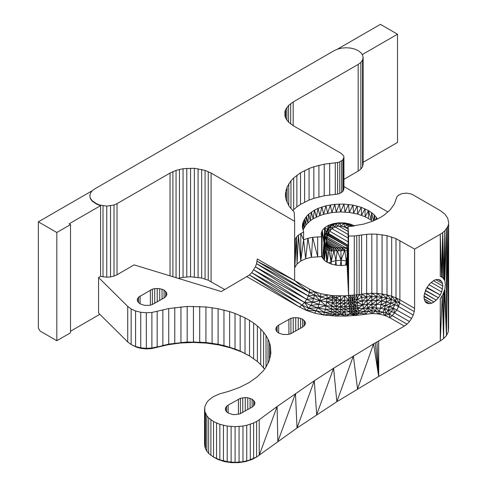 <?xml version="1.0" encoding="UTF-8"?>
<svg xmlns="http://www.w3.org/2000/svg" width="487" height="487" viewBox="0 0 487 487"><rect width="100%" height="100%" fill="white"/><g stroke="black" fill="none" stroke-linecap="round" stroke-linejoin="round"><path stroke-width="0.73" d="M56.821 340.717L70.505 332.816L70.505 224.598L56.821 232.494L56.821 340.717L40.062 331.038L38.351 328.08L38.351 221.835L56.821 232.494M249.813 356.088L241.637 351.918L230.747 347.895L218.882 344.924L206.342 343.098L193.461 342.452L180.561 343.006L167.991 344.747L151.354 348.625L146.362 348.905L141.413 348.455L136.817 347.298L131.149 344.528L127.728 341.953L98.569 313.062L98.569 277.511L100.59 276.348L100.59 205.648L69.136 223.807L70.505 224.598M337.168 49.315L380.402 24.35L397.508 34.224L362.249 54.581M363.132 162.293L397.508 142.447L397.508 34.224M70.505 331.239L99.829 314.31M343.938 179.301L358.17 171.083L360.861 169.056L362.553 166.7L363.132 164.168L363.132 57.527L362.553 54.994L360.861 52.639L358.17 50.618L354.664 49.059L350.579 48.085L346.196 47.75L341.819 48.085L337.734 49.059L334.228 50.618L94.788 188.853L92.098 190.874L90.405 193.236L89.833 195.762L90.405 198.294L92.098 200.65L96.499 203.663L96.499 204.059L92.098 201.046L90.405 198.69L89.833 195.762M90.405 198.69L90.405 198.294M92.098 201.046L92.098 200.65M94.788 203.073L94.788 202.677M100.59 205.648L96.499 204.059M99.506 205.392L99.506 204.997L96.499 203.663M348.12 248.327L347.645 248.394L348.12 258.232L348.12 226.638L363.454 224.178L372.725 221.183L380.846 217.226L384.383 214.931L390.227 209.806L394.281 204.132L396.942 196.766L398.056 195.524L401.672 193.71L406.353 193.12L410.949 193.899L412.86 194.751L440.26 210.573L444.814 214.061L447.675 218.097L448.649 222.425L448.557 327.842L448.296 331.769L446.469 335.537L443.566 338.629L440.26 340.912L378.691 376.463L336.864 401.708L297.015 428L256.6 457.019L252.138 459.411L245.807 461.53L238.746 462.638L231.428 462.65L224.355 461.573L217.999 459.472L219.856 459.874L213.531 457.098L213.531 421.547L208.667 417.919L206.896 415.861L204.808 411.43L204.771 406.84L206.792 402.402L208.539 400.338L213.349 396.68L219.631 393.867L228.872 391.304L239.507 387.463L248.936 382.691L256.917 377.102L263.248 370.851L265.738 367.521L269.287 360.581L270.863 353.392L270.425 346.16L270.425 356.332M224.769 289.57L208.235 280.226L201.673 278.04L190.563 276.762L183.051 277.334L178.266 278.375M156.059 347.633L157.167 346.896L151.889 348.01L146.295 348.327L140.737 347.821L135.581 346.525L131.149 344.528L131.149 308.983L127.728 306.402L127.728 341.953M224.915 346.269L223.953 345.575L218.103 344.272L205.94 342.501L187.172 341.996L168.739 344.102L151.354 348.625L151.889 348.01L151.889 312.465L146.295 312.776L140.737 312.27L135.581 310.98L131.149 308.983M131.149 344.528L136.817 347.298L135.581 346.525L141.413 348.455L140.737 347.821L146.362 348.905L146.295 312.776M249.74 356.04L240.17 351.054L235.026 348.978L223.953 345.575L230.747 347.895L229.608 347.152L236.335 349.782L235.026 348.978L240.17 351.054L249.514 355.887L257.392 361.524L260.715 364.599L264.544 369.116M180.561 343.006L180.939 342.41L186.99 342.58L187.172 341.996L193.461 342.452L193.442 341.874L199.926 342.623L199.713 342.038L206.342 343.098L205.94 342.501L212.673 343.865L212.082 343.244L218.882 344.924L218.103 344.272L218.103 308.728L205.94 306.95L187.172 306.451L168.739 308.551L151.889 312.465M157.167 311.351L157.167 346.896L161.921 346.05L162.859 345.362L167.991 344.747L168.739 344.102L174.212 343.731L174.778 343.116L174.778 307.565M361.725 297.545L356.916 299.316L362.139 301.203L366.723 296.9L361.725 297.545L359.175 294.586L361.591 294.203L362.139 301.203L357.196 302.263L362.791 304.935L357.659 305.702L358.109 308.277L362.791 304.935L366.942 300.589L362.139 301.203L362.791 304.935L367.295 304.357L371.843 300.345L371.891 304.125L376.761 300.479L376.5 304.259L367.295 304.357L366.942 300.589L371.818 296.65L366.723 296.9L361.591 294.203L366.644 293.551L366.942 300.589L371.843 300.345L376.926 296.79L371.818 296.65L366.644 293.551L371.812 293.296L371.843 300.345L376.761 300.479L381.96 297.326L381.601 300.996L376.761 300.479L376.926 296.79L371.812 293.296L376.987 293.442L376.926 296.79L381.96 297.326L376.987 293.442L382.082 293.984L381.96 297.326L386.824 298.245L382.082 293.984L387.007 294.915L386.824 298.245L391.426 299.529L387.007 294.915L391.676 296.218L391.426 299.529L395.694 301.161L391.676 296.218L395.998 297.867L399.547 303.103L395.694 301.161L395.998 297.867L399.894 299.834L399.547 303.103L398.524 306.554L396.893 309.951L392.291 315.673L389.472 314.249L389.637 317.609L404.35 326.101L373.578 343.883L333.601 368.227L314.298 380.761L277.097 406.523L259.224 455.29L259.224 419.739L256.6 421.474L256.6 457.019L245.807 461.53L246.739 460.848L238.746 462.638L239.068 462.047L231.428 462.65L231.118 462.06L227.21 461.621L219.856 459.874L219.856 424.329L213.531 421.547M246.739 425.297L246.739 460.848L252.138 459.411L253.611 458.541L253.611 422.996L246.739 425.297L242.97 426.046L235.093 426.655L227.21 426.07L219.856 424.329M245.807 461.53L239.068 462.047L239.068 426.496M238.746 462.638L231.118 462.06L231.118 426.515M231.428 462.65L227.21 461.621L227.21 426.07M223.436 425.34L223.436 460.885L224.355 461.573L227.21 461.621M224.355 461.573L219.856 459.874M204.528 409.135L204.528 444.686L205.599 449.233L208.667 453.464L213.531 457.098L217.999 459.472L216.538 458.608L216.538 423.057M211.09 281.669L211.09 173.055L294.629 221.287L294.629 280.53L257.264 258.956L256.558 263.68L255.401 266.846L251.736 272.665L249.441 274.991L221.348 291.543L134.126 264.885L117.026 274.759L117.026 203.663L114.019 204.997L106.763 206.117L99.506 204.997M211.09 173.055L205.076 170.389L194.356 168.289L183.051 168.715L176.05 170.389L170.042 173.055L117.026 203.663M208.235 280.226L208.235 171.607M165.592 296.802L164.058 297.959L164.058 290.063L166.56 292.565L166.889 294.014L166.56 295.457L165.592 296.802L165.592 291.22M166.56 295.457L166.56 292.565M164.058 290.063L159.718 288.614L154.714 288.614L152.376 289.175L138.576 297.143L137.608 298.488L137.279 299.937L137.608 301.38L137.608 298.488M162.049 299.121L162.049 289.175M159.718 300.467L159.718 288.614M157.216 301.91L157.216 288.426M154.714 303.358L154.714 288.614M152.376 304.515L152.376 289.175M150.373 305.112L150.373 290.063M137.608 301.38L140.11 303.888L140.11 295.986M138.576 302.731L138.576 297.143M164.058 297.959L151.792 304.777L149.46 305.331L144.45 305.331L140.11 303.888M98.569 277.511L127.728 306.402M135.581 346.525L135.581 310.98M140.737 347.821L140.737 312.27M168.739 344.102L168.739 308.551M269.451 360.009L269.451 342.574L270.425 346.16M267.984 363.564L267.984 339.055L269.451 342.574M162.859 345.362L162.859 309.817M266.03 367.021L266.03 335.61L267.984 339.055M263.601 367.819L263.601 332.268L266.03 335.61M260.715 364.599L260.715 329.054L263.601 332.268M257.392 361.524L257.392 325.98L260.715 329.054M253.648 358.615L253.648 323.07L257.392 325.98M249.514 355.887L249.514 320.343L253.648 323.07M249.514 320.343L245.01 317.816L235.026 313.433L229.608 311.601L218.103 308.728M245.01 353.367L245.01 317.816M240.17 351.054L240.17 315.509M235.026 348.978L235.026 313.433M229.608 347.152L229.608 311.601M223.953 345.575L223.953 310.03M212.082 343.244L212.082 307.699M205.94 342.501L205.94 306.95M199.713 342.038L199.713 306.493M193.442 341.874L193.442 306.323M187.172 341.996L187.172 306.451M180.939 342.41L180.939 306.865M235.093 462.206L235.093 426.655M242.97 461.591L242.97 426.046M250.306 459.825L250.306 424.274M256.6 421.474L253.611 422.996M204.808 446.981L204.808 411.43M205.599 449.233L205.599 413.682M206.896 451.406L206.896 415.861M208.667 453.464L208.667 417.919M210.895 455.369L210.895 419.824M284.925 115.997L285.668 118.146L288.566 122.188L293.18 125.658L293.18 101.96L288.566 105.429L285.668 109.472L284.925 111.62L284.925 115.997L284.925 111.62M290.678 124.008L290.678 103.609M378.691 340.912L378.691 376.463L373.578 343.883L357.537 388.949L353.367 355.93L336.864 401.708L333.601 368.227L316.684 414.729L314.298 380.761L297.015 428L295.463 393.526L277.852 441.526L277.097 406.523L259.224 419.739M448.296 331.769L448.649 222.425L448.296 331.769L447.675 226.753L446.469 335.537L444.734 289.479M448.405 224.604L447.675 226.753L444.814 230.789L444.704 280.5M443.736 278.911L444.814 230.789L444.467 280.11M444.814 230.789L442.732 232.616L442.476 277.304L441.502 276.671L440.26 234.271L414.607 249.082L395.998 238.624L387.007 235.665L376.987 234.192L371.812 234.052L366.644 234.308L354.286 235.97L348.576 236.061L348.12 226.638M443.73 278.911L442.732 232.616L441.502 276.671L440.26 276.251L440.26 234.271L442.732 232.616M444.808 280.786L446.469 228.823L446.469 335.537L444.515 290.088M446.469 335.537L444.856 288.791M443.608 292.614L443.566 338.629L442.281 295.524M444.375 290.471L443.566 338.629M442.269 295.536L440.26 340.912L440.26 298.939L443.012 294.282L444.783 289.345L445.392 284.633L444.783 280.622L442.476 277.304M205.076 279.008L205.076 170.389M201.673 278.04L201.673 169.421M198.075 277.334L198.075 168.715M194.356 276.908L194.356 168.289M190.563 276.762L190.563 168.143M186.777 276.908L186.777 168.289M183.051 277.334L183.051 168.715M179.46 278.04L179.46 169.421M176.05 277.7L176.05 170.389M172.897 276.732L172.897 171.607M170.042 275.861L170.042 173.055M360.861 169.056L360.861 62.415L358.17 64.436L293.18 101.96M358.17 171.083L358.17 64.436M362.553 166.7L362.553 60.059L360.861 62.415M363.132 57.527L362.553 60.059M288.566 122.188L288.566 105.429M286.892 120.222L286.892 107.396M285.668 118.146L285.668 109.472M398.524 306.554L394.817 304.685L395.694 301.161L398.524 306.554L413.232 315.046L411.6 318.443L393.417 308.198L394.768 313.062L409.476 321.554L407.004 324.165L392.291 315.673L389.637 317.609L384.493 315.345L378.502 313.951L372.08 313.525L355.82 315.418L345.752 316.069L335.616 316.045L323.538 314.998L314.73 313.165L306.615 310.475L299.438 307.005L247.006 276.732M117.026 274.759L114.019 276.086L110.519 276.926L106.763 277.213L100.59 276.348M275.812 329.084L276.141 330.527L277.103 331.872L278.643 333.029L278.643 325.133L277.103 326.29L276.141 327.635L275.812 329.084M302.585 319.21L305.093 321.712L305.422 323.155L305.093 324.604L302.585 327.106L302.585 319.21L298.251 317.761L293.241 317.761L290.909 318.321L278.643 325.133M302.585 327.106L290.319 333.918L287.987 334.478L282.977 334.478L278.643 333.029M252.108 407.089L252.108 399.188L254.61 401.69L254.938 403.139L254.61 404.581L253.642 405.933L252.108 407.089L239.841 413.901L235.002 414.65L232.5 414.455L228.16 413.013L228.16 405.111L226.625 406.268L225.658 407.619L225.329 409.062L225.658 410.504L226.625 411.856L228.16 413.013M252.108 399.188L247.767 397.739L245.265 397.55L240.426 398.299L228.16 405.111M293.18 125.658L341.107 153.332L343.554 155.706L343.938 157.082L342.909 159.785L339.768 161.873L337.625 162.518L324.214 164.168L313.847 166.767L309.062 168.508L300.528 172.782L293.667 177.968L290.952 180.835L287.105 186.971L285.485 193.424L285.534 196.693L286.161 199.938L289.101 206.238L294.185 212.064L294.629 221.287M343.938 186.558L387.987 211.991M440.26 276.251L443.012 277.73L441.502 276.671M249.441 274.991L299.438 307.005L302.098 305.069L249.441 274.991M251.736 272.665L302.098 305.069L306.615 310.475L308.764 308.295L302.098 305.069L304.57 302.457L251.736 272.665M253.757 269.901L304.57 302.457L308.764 308.295L310.767 305.452L304.57 302.457L306.694 299.347L253.757 269.901M255.401 266.846L306.694 299.347L308.326 295.95L255.401 266.846M256.558 263.68L308.326 295.95L309.355 292.504L256.558 263.68M257.087 261.257L309.355 292.504L309.702 289.235L294.629 280.53L257.087 261.257M114.019 276.086L114.019 204.997M110.519 276.926L110.519 205.831M106.763 277.213L106.763 206.117M103.007 276.926L103.007 205.831M356.74 235.678L356.916 299.316L359.175 294.586L344.577 295.865L332.493 295.621L332.469 297.673L331.86 295.572L320.823 293.716L314.919 291.756L309.702 289.235M320.823 293.716L320.616 297.04L314.919 291.756L314.639 295.055L312.49 302.147L306.694 299.347L313.805 298.604L308.326 295.95L314.639 295.055L309.355 292.504L294.629 280.53M336.523 295.834L336.511 297.886L332.469 297.673L332.396 300.022L320.616 297.04L327.227 295.043L326.15 305.793L319.04 304.32L312.49 302.147L310.767 305.452L317.78 307.778L314.73 313.165M352.399 295.402L352.527 299.797L348.68 300.089L344.577 295.865L344.613 300.266L336.474 300.236L332.469 297.673L327.1 298.385L331.86 295.572L336.511 297.886L340.547 295.913L340.541 300.315L336.511 297.886L336.474 300.236L332.396 300.022L331.081 314.012L324.494 312.496L323.538 314.998L316.307 310.797L308.764 308.295L317.78 307.778L325.383 309.355L324.494 312.496L316.307 310.797L306.615 310.475M344.577 295.865L340.541 300.315L340.535 303.279L332.237 302.975L336.474 300.236L336.127 309.263L331.732 309.032L326.15 305.793L325.383 309.355L331.416 311.735L324.494 312.496L317.78 307.778L319.04 304.32L310.767 305.452M348.12 244.973L347.109 245.253L347.109 265.001L348.576 295.305L354.286 295.213L354.439 299.608L352.527 299.797L350.5 295.56L350.603 299.955L348.595 295.688L348.68 300.089L344.613 300.266L344.68 303.231L340.535 303.279L336.274 306.268L332.237 302.975L320.008 300.656L313.805 298.604M344.613 300.266L340.535 303.279L340.516 306.743L326.15 305.793L320.008 300.656L314.639 295.055L320.616 297.04L319.04 304.32M277.103 331.872L277.103 326.29M276.141 330.527L276.141 327.635M288.907 334.259L288.907 319.21M305.093 324.604L305.093 321.712M304.125 325.949L304.125 320.367M300.582 328.262L300.582 318.321M298.251 329.614L298.251 317.761M295.743 331.057L295.743 317.573M293.241 332.499L293.241 317.761M290.909 333.662L290.909 318.321M226.625 411.856L226.625 406.268M225.658 410.504L225.658 407.619M238.423 414.236L238.423 399.188M254.61 404.581L254.61 401.69M253.642 405.933L253.642 400.344M250.099 408.246L250.099 398.299M247.767 409.591L247.767 397.739M245.265 411.034L245.265 397.55M242.757 412.483L242.757 397.745M240.426 413.64L240.426 398.299M356.74 294.927L354.439 299.608L356.916 299.316L357.659 305.702L344.784 306.694L344.881 309.3L340.516 306.743L348.68 300.089L348.814 303.048L350.603 299.955L350.774 302.914L344.68 303.231L344.784 306.694L340.516 306.743L340.504 309.348L336.127 309.263L335.787 314.261L331.081 314.012L323.538 314.998M362.791 304.935L363.643 308.484L367.295 304.357L367.752 307.954L363.643 308.484L358.109 308.277L355.066 306.006L357.196 302.263L354.67 302.555L355.443 308.588L340.504 309.348L340.486 312.064L335.963 311.972L331.732 309.032L325.383 309.355M332.396 300.022L326.734 302.056L336.127 309.263L340.516 306.743M381.035 304.74L391.426 299.529L390.714 303.115L386.282 301.879L385.418 305.568L381.035 304.74L380.292 308.301L376.153 307.863L375.751 311.053L371.946 307.747L367.752 307.954L371.891 304.125L371.946 307.747L381.601 300.996L386.824 298.245L386.282 301.879L381.601 300.996L381.035 304.74L376.5 304.259L376.153 307.863L371.946 307.747L372.08 313.525L368.282 311.132L364.629 311.607L358.682 310.956L349.526 311.814L344.881 309.3L345.009 312.009L340.486 312.064L340.468 314.352L335.963 311.972L331.416 311.735L335.787 314.261L330.752 315.789L331.081 314.012M343.938 157.082L343.938 188.682L342.909 191.385L339.768 193.473L337.625 194.112L324.214 195.768L313.847 198.361L309.062 200.102L300.528 204.382L296.869 206.872L292.711 210.573M372.47 221.281L371.362 220.374L371.544 212.606L368.434 210.573L371.362 220.374L368.434 218.474L368.434 210.573L361.238 207.31L352.917 205.106L343.938 204.096L334.794 204.327L325.998 205.794L318.048 208.412L314.529 210.11L308.661 214.164L306.384 216.465L303.322 221.445L302.579 224.057L302.372 226.698L303.59 231.934L298.391 235.111L296.498 237.011L294.629 240.468M373.517 220.836L371.544 212.606L374.211 214.84L377.535 219.004M343.719 190.07L343.719 158.47M342.909 191.385L342.909 159.785M341.57 192.542L341.57 160.941M339.768 193.473L339.768 161.873M337.625 194.112L337.625 162.518M335.275 194.429L335.275 162.835M354.439 299.608L354.67 302.555L350.774 302.914L351.669 311.668L349.812 314.091L335.787 314.261L335.616 316.045L340.468 314.352L345.752 316.069L345.009 312.009L340.468 314.352M354.286 235.97L354.286 295.213L352.527 299.797L354.238 313.756L349.812 314.091L345.752 316.069M355.066 306.006L352.728 302.75L349.252 309.105L344.784 306.694L348.814 303.048L349.812 314.091L355.82 315.418L352.028 313.945L351.669 311.668L355.82 315.418L356.435 313.537L354.238 313.756M394.768 313.062L391.597 311.461L394.817 304.685L390.714 303.115L389.57 306.725L385.418 305.568L384.292 309.062L380.292 308.301L379.428 311.449L372.013 310.95L367.752 307.954L364.629 311.607L359.284 313.208L355.93 311.278L355.443 308.588L358.109 308.277L358.682 310.956L363.643 308.484L365.694 314.091L359.284 313.208L356.435 313.537L353.799 311.491M358.682 310.956L359.284 313.208L355.82 315.418M355.443 308.588L353.063 306.201L349.526 311.814L345.009 312.009L340.504 309.348M382.983 312.118L378.502 313.951L379.428 311.449L382.983 312.118L384.493 315.345L386.355 313.056L382.983 312.118L384.292 309.062L386.355 313.056L388.084 310.116L384.292 309.062L389.57 306.725L388.084 310.116L389.472 314.249L386.355 313.056M394.817 304.685L389.57 306.725L393.417 308.198L388.084 310.116L391.597 311.461L389.472 314.249L384.493 315.345M367.752 307.954L368.282 311.132L365.694 314.091M372.013 310.95L368.282 311.132M378.502 313.951L375.751 311.053L372.08 313.525M407.004 324.165L404.35 326.101M411.6 318.443L409.476 321.554M399.547 303.103L414.26 311.601L413.232 315.046M399.894 240.59L399.894 299.834L414.607 308.332L414.26 311.601M414.607 308.332L414.607 249.082M427.02 287.367L440.278 295.019L438.464 297.807L434.014 302.043L431.659 303.231L429.418 303.681L427.428 303.377L425.808 302.324L424.676 300.589L424.092 298.294L424.092 295.572L425.808 289.552L429.418 284.031L434.014 280.36L436.328 279.538L438.464 279.465L440.278 280.147L441.666 281.553L442.531 283.58L442.829 286.113L441.666 292.017L440.278 295.019L426.77 287.823M347.109 245.253L347.645 256.29L347.645 248.394M354.633 225.895L350.263 224.05L344.486 222.924L338.398 222.857L333.084 223.716L328.378 225.384L327.532 229.334L325.036 234.868L324.019 240.462L322.169 230.576L321.14 233.705L321.627 236.877L317.676 236.938L317.676 256.686L312.66 237.327L311.437 257.264L321.627 256.625L324.592 260.521L326.96 262.17L331.288 264.064L336.347 265.214L341.752 265.537L347.109 265.001L347.645 256.29L348.12 258.232L348.576 295.305L348.576 236.061M359.175 294.586L359.175 235.343M361.591 294.203L361.591 234.959M366.644 293.551L366.644 234.308M371.812 293.296L371.812 234.052M376.987 293.442L376.987 234.192M382.082 293.984L382.082 234.74M387.007 294.915L387.007 235.665M391.676 296.218L391.676 236.968M395.998 297.867L395.998 238.624M317.676 236.938L312.66 237.327L307.894 238.307L311.437 257.264L305.678 258.755L300.777 261.05L297.07 264.003L294.818 267.412L294.629 268.477M329.687 194.934L329.687 163.34M324.214 195.768L324.214 164.168M318.918 196.912L318.918 165.318M313.847 198.361L313.847 166.767M309.062 200.102L309.062 168.508M304.606 202.117L304.606 170.523M300.528 204.382L300.528 172.782M296.869 206.872L296.869 175.277M293.667 209.562L293.667 177.968M290.952 208.661L290.952 180.835M288.761 205.63L288.761 183.843M287.105 202.47L287.105 186.971M286.015 199.165L286.015 190.173M295.146 239.056L294.818 267.412L294.629 256.485M303.59 231.934L303.59 239.835L307.894 238.307L305.678 258.755L303.59 239.835L300.777 261.05L298.391 235.111L297.07 264.003L296.498 237.011L294.818 267.412M300.777 261.05L300.771 233.407L303.59 239.835M368.434 218.474L365.147 216.782L357.677 214.091L349.356 212.448L340.608 211.93L331.878 212.569L323.624 214.329L319.843 215.589L313.135 218.809L310.298 220.721L305.824 225.043L303.139 229.834L302.579 224.057L302.549 228.062M368.434 210.573L365.147 216.782L365.007 208.82L361.543 215.315L361.238 207.31L357.677 214.091L357.19 206.062L353.599 213.136L352.917 205.106L349.356 212.448L348.479 204.443L345.009 212.046L343.938 204.096L340.608 211.93L339.354 204.053L336.213 212.107L334.794 204.327L331.878 212.569L330.32 204.911L327.666 213.312L325.998 205.794L323.624 214.329L321.889 206.969L319.843 215.589L318.048 208.412L316.331 217.092L314.529 210.11L313.135 218.809L311.388 212.04L310.298 220.721L308.661 214.164L307.851 222.809L306.384 216.465L305.824 225.043L304.6 218.9L304.247 227.399L303.322 221.445L303.03 230.278M373.979 220.635L374.211 214.84L375.179 220.106M376.268 219.619L376.384 217.239L376.676 219.442M339.098 226.224L348.12 231.435M433.473 280.713L442.829 286.113M343.822 226.589L348.12 229.073M435.828 279.715L442.531 283.58M438.069 279.477L441.666 281.553M348.12 227.855L340.961 226.132L337.448 226.309L334.484 227.204L332.079 228.653L330.016 230.692L327.227 236.183L325.383 247.688L324.409 243.135L324.543 239.799L324.019 240.462L323.837 259.735M328.055 245.631L331.519 247.646L328.555 246.239L327.532 244.991L326.57 241.278L324.707 245.692L324.543 239.799L325.249 235.909L324.707 245.692L324.22 245.217L323.916 259.821M326.814 242.995L335.433 247.993L331.519 247.646L328.098 245.679M326.588 241.406L337.631 247.932L335.433 247.993L333.802 251.061L333.382 247.92L327.307 244.431M425.017 301.112L429.418 303.681L425.084 301.209M326.619 240.097L339.926 247.792L337.631 247.932L326.625 241.674M424.25 298.915L431.659 303.231L424.299 299.103M326.789 238.313L342.519 247.615L339.926 247.792L338.788 250.829L337.631 247.932L336.237 250.982L335.433 247.993M347.109 247.566L342.519 247.615L326.71 238.703M424.092 296.017L434.014 302.043L424.092 296.321M434.014 302.043L424.092 296.607M347.109 249.228L345.137 247.493L327.051 237.059M347.109 246.373L327.52 235.44M327.727 234.904L347.109 246.3M424.548 293.229L436.328 300.193L424.494 293.515M328.055 234.077L347.316 245.198M328.305 233.437L347.517 245.138M328.348 233.322L347.712 245.083M425.522 290.325L438.464 297.807L425.48 290.447M438.464 297.807L425.394 290.678M329.705 231.179L348.12 241.814M332.018 228.713L348.12 238.009M428.931 284.664L441.666 292.017M335.166 226.997L348.12 234.478M431.129 282.399L442.531 288.986M326.826 262.079L325.693 248.559L324.409 260.332M327.258 244.304L333.382 247.92L331.544 250.988L327.002 249.654L324.78 247.079L324.105 260.009M347.109 250.72L343.037 250.604L342.519 247.615L341.393 250.671L331.544 250.988L329.894 247.104L329.522 250.695L328.555 246.239L327.8 250.099L326.412 249.125L326.862 243.336L325.383 247.688L324.22 245.217L323.977 242.995L322.668 258.433M351.918 226.248L343.828 223.496L339.835 223.137L336.31 223.563L333.309 224.665L332.079 228.653L330.606 226.51L330.016 230.692L328.311 229.073L326.509 232.256L326.071 232.031L324.646 227.727L324.543 239.799M328.378 233.255L328.311 229.073L327.227 236.183L326.509 232.256L325.036 234.868L324.646 227.727L324.019 240.462L324.409 243.135L323.977 242.995L322.169 230.576L321.907 257.112M348.12 227.63L347.761 224.537L344.559 226.711L343.828 223.496L340.961 226.132L339.835 223.137L338.398 222.857L333.084 223.716L331.957 224.915L328.378 225.384L324.646 227.727L322.169 230.576M347.109 257.087L346.233 260.667L344.851 250.586M347.109 260.88L341.07 260.277L340.924 250.702M321.627 256.625L321.627 236.877M344.626 250.574L341.07 260.277L335.902 260.667L333.985 251.055M341.527 265.525L341.07 260.277L337.369 250.915M337.199 250.921L335.902 260.667L331.093 261.817L331.087 250.927M352.308 226.205L348.436 224.537L341.606 222.894L339.835 223.137L337.448 226.309L336.31 223.563L334.953 223.527L331.957 224.915L329.48 226.912L328.378 225.384M333.857 251.055L331.093 261.817L328.64 262.907M331.148 264.003L331.093 261.817L328.798 250.446L327.148 262.25M327.8 250.099L327.532 244.991L326.412 249.125L327.002 249.654L326.966 262.17M351.48 226.291L348.436 224.537L341.606 222.894L338.398 222.857L336.31 223.563L334.484 227.204L333.309 224.665L329.48 226.912L327.532 229.334L324.366 237.717M345.137 247.493L344.668 250.574L342.519 247.615M343.037 250.604L341.393 250.671L339.926 247.792M353.562 226.065L350.859 226.358M331.544 250.988L331.519 247.646M326.412 249.125L325.383 247.688L326.412 249.125M334.953 223.527L333.309 224.665L331.957 224.915L328.311 229.073L327.532 229.334L324.646 227.727M326.57 241.278L325.249 235.909L326.667 238.922L326.509 232.256M331.093 261.817L330.837 263.869M336.249 265.19L335.902 260.667L335.366 264.995M341.07 260.277L340.334 265.452M346.634 265.05L346.233 260.667L345.642 265.147M348.436 224.537L350.263 224.05L352.265 226.212M329.48 226.912L328.311 229.073M325.036 234.868L325.249 235.909M324.22 245.217L324.409 243.135M324.78 247.079L324.707 245.692M350.263 224.05L344.96 223.472L344.486 222.924L341.606 222.894M92.536 190.551L38.351 221.835M151.354 348.625L146.295 348.327M375.276 342.891L378.691 376.463L376.987 341.904M314.919 291.756L309.355 292.504M327.1 298.385L320.008 300.656L312.49 302.147L304.57 302.457M326.15 305.793L317.78 307.778M356.916 299.316L354.67 302.555L352.527 299.797L349.033 306.506M340.541 300.315L336.389 303.194M358.109 308.277L355.93 311.278L356.435 313.537M355.93 311.278L353.385 308.795L351.669 311.668M340.486 312.064L336.127 309.263M376.153 307.863L379.428 311.449M395.694 301.161L385.418 305.568L380.292 308.301M347.645 256.29L348.576 295.305"/></g></svg>
